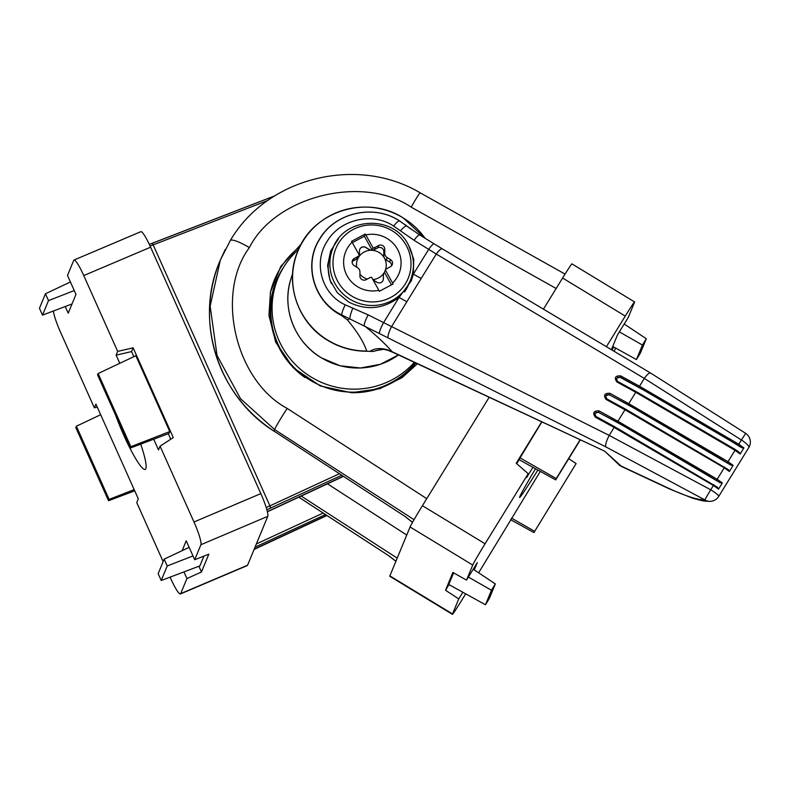 <?xml version="1.0" encoding="UTF-8"?>
<svg xmlns="http://www.w3.org/2000/svg" width="789" height="789" viewBox="0 0 789 789"><rect width="100%" height="100%" fill="white"/><g stroke="black" fill="none" stroke-linecap="round" stroke-linejoin="round"><path stroke-width="1.18" d="M743.919 447.905L741.601 447.698L738.09 445.292L738.78 444.217L743.919 447.905A520.947 15.829 121.3 0 0 740.161 453.991L735.023 450.302L635.756 392.291L616.87 381.945C614.01 377.675 615.262 375.643 620.637 375.86L639.514 386.206L738.78 444.217A523.403 15.908 -58.7 0 1 741.394 439.986L644.327 378.424L436.287 254.048L414.087 240.329L393.711 226.108C372.635 211.807 339.862 219.273 327.09 241.444C312.977 262.915 321.715 294.248 345.237 304.84L368.177 314.89L609.236 435.42L710.731 489.791A10.474 1.42 31.5 0 1 718.759 496.33A10.474 1.42 31.5 0 1 718.749 496.37A10.474 2.012 -148.4 0 0 718.759 496.33M609.867 393.297L628.754 403.652L728.02 461.664L733.159 465.342A520.947 15.829 121.3 0 0 729.381 471.487L724.233 467.808L624.967 409.787L606.09 399.441C603.24 395.141 604.502 393.1 609.867 393.297L609.453 394.49L605.627 395.822L606.761 398.869L625.638 409.215L728.632 469.83L625.608 409.175L606.761 398.869M599.048 410.901L617.925 421.247L717.191 479.258L722.339 482.937A520.947 15.829 121.3 0 0 718.532 489.131L713.384 485.462L614.118 427.441L595.241 417.095C592.411 412.765 593.673 410.704 599.048 410.901L598.654 412.055L594.807 413.426L595.932 416.484L614.809 426.829L717.743 487.395L614.809 426.829M718.69 496.439A10.474 2.012 -148.4 0 0 718.74 496.389L748.781 447.59A10.474 2.594 -148.3 0 0 748.82 447.521A10.474 2.594 -148.3 0 0 741.394 439.986L745.713 433.388L650.6 373.049A10.474 2.722 120.8 0 0 644.327 378.424A513.185 15.593 -58.7 0 0 639.514 386.206L639.08 387.429L620.193 377.083L616.377 378.375L616.406 380.239M406.986 226.127A10.474 2.475 126.6 0 0 406.937 226.088L419.689 234.954L442.412 248.91A10.474 2.742 120.8 0 0 436.287 254.048A456.801 13.877 121.3 0 0 421.198 278.438L406.828 301.773A104.789 16.954 31.6 0 1 399.066 297.374C383.05 309.219 366.274 310.787 348.768 302.069L337.307 292.689L329.93 279.967L327.603 265.439L330.67 250.971L338.501 238.712M421.198 278.438A104.789 23.236 31.7 0 1 413.377 274.128L411.237 280.983L399.066 297.374A455.135 13.827 -58.7 0 0 383.464 322.819A10.474 1.716 -62.4 0 0 379.41 333.55L341.696 314.9C313.953 301.773 303.144 264.483 319.87 238.889C335.197 212.399 374.055 203.868 399.55 220.95L406.759 225.96M408.534 245.221L413.732 259.167L413.377 274.128A455.135 13.827 -58.7 0 1 428.703 249.363A10.474 1.864 121.8 0 1 434.187 243.909M370.268 351.164C374.716 348.343 380.347 347.85 387.162 349.685A10.474 3.649 108.7 0 0 387.941 350.326C384.736 349.409 382.428 349.132 381.028 349.497L373.079 351.44L366.648 351.243C352.722 351.204 339.773 347.594 327.81 340.414C297.561 322.829 284.06 282.669 297.818 251.198C312.809 211.274 366.826 194.222 403.199 217.922A73.17 71.769 22.5 0 0 303.045 241.089A73.17 71.769 22.5 0 0 327.899 340.217A73.17 71.769 22.5 0 0 366.717 351.046C363.778 342.16 357.328 331.774 347.377 319.88L341.035 315.215C313.706 301.26 303.065 264.453 319.653 238.919C335.019 212.557 373.513 203.848 399.244 220.673L411.878 229.717M347.377 319.88A52.39 16.569 123.2 0 1 349.902 318.845A10.474 1.963 -68.2 0 1 352.851 308.124M368.177 314.89A10.474 1.894 -62.6 0 0 364.291 325.689C376.205 335.364 385.466 344.024 392.044 351.687L604.65 451.16L619.059 464.82A10.474 10.474 0 0 0 621.653 466.546L669.269 488.845L692.2 498.056C704.163 501.459 703.61 501.094 710.208 501.36L710.208 501.36A10.474 10.474 0 0 0 718.74 496.389A10.474 10.474 0 0 0 718.749 496.37M387.162 349.685L392.044 351.687A10.474 3.797 -64.9 0 0 392.666 352.219L387.951 350.326A10.474 3.649 108.7 0 0 387.951 350.326M392.666 352.219L604.65 451.16L621.042 466.013L668.658 488.302C685.434 496.054 697.466 499.91 704.764 499.851L605.784 446.86L379.41 333.55M406.434 225.713A52.39 15.859 127.3 0 1 405.783 225.023M619.059 464.82A10.474 7.831 132.2 0 0 621.042 466.013A10.474 3.767 115.1 0 0 621.653 466.546M710.208 501.36A10.474 9.813 87.9 0 1 704.764 499.851L710.731 489.791A523.403 15.908 -58.7 0 1 713.384 485.462L713.838 484.683M405.112 224.747L406.937 226.088A10.474 2.475 126.6 0 0 400.447 230.822M419.689 234.954A10.474 2.042 121.6 0 0 414.087 240.329M722.339 482.937L720.179 482.779C679.388 457.354 638.834 433.881 598.516 412.361L595.803 412.44M717.339 487.109L718.532 489.131M720.179 482.779L617.531 422.401L598.516 412.361M595.241 417.095L595.892 416.444L614.779 426.79L614.118 427.441A513.185 15.593 -58.7 0 0 609.236 435.42A10.474 2.574 -63.4 0 0 605.784 446.86M733.159 465.342L730.92 465.165C689.675 439.483 649.14 416.02 609.325 394.796L606.741 394.796M728.227 469.544L729.381 471.487M730.92 465.165L628.34 404.836L609.325 394.796M741.601 447.698C699.153 421.336 658.647 397.893 620.075 377.379L617.59 377.31M739.056 452.127L735.417 449.622L739.056 452.127L740.161 453.991M616.87 381.945L617.481 381.363L636.407 391.748L735.417 449.622M738.09 445.292L639.08 387.429M606.09 399.441L606.721 398.82L605.627 395.822M628.34 404.836L628.754 403.652A513.185 15.593 -58.7 0 1 635.756 392.291L636.368 391.709L617.481 381.363L616.377 378.375M620.637 375.86L620.075 377.379M378.858 290.303A28.818 28.266 -157.5 0 1 347.199 275.992A28.818 28.266 -157.5 0 1 352.111 242.213L359.35 255.222A5.237 5.138 -157.5 0 1 357.644 256.681L354.291 258.467A4.192 4.113 22.5 0 0 354.162 265.607L357.437 267.599A5.237 5.138 -157.5 0 1 359.962 272.136L359.892 275.913A4.192 4.113 22.5 0 0 366.096 279.681L369.439 277.896A5.237 5.138 -157.5 0 1 371.629 277.294L378.858 290.303A83.456 12.594 62 0 1 379.361 291.319A78.722 9.626 -29.1 0 1 386.245 287.6A78.722 9.626 -29.1 0 1 393.08 284.03A83.456 12.594 -118 0 0 392.577 283.004L385.348 269.996A5.237 5.138 -157.5 0 1 387.044 268.536L390.397 266.751A4.192 4.113 22.5 0 0 390.535 259.62L387.251 257.628A5.237 5.138 -157.5 0 1 384.726 253.082L384.795 249.304A4.192 4.113 22.5 0 0 378.592 245.537L375.248 247.322A5.237 5.138 -157.5 0 1 373.059 247.924L365.83 234.915A28.818 28.266 -157.5 0 1 397.498 249.235A28.818 28.266 -157.5 0 1 392.577 283.004M385.496 269.808A14.932 14.646 22.5 0 0 384.401 258.033A5.237 5.138 -157.5 0 1 383.75 255.429L383.829 251.661A4.192 4.113 22.5 0 0 377.625 247.894L374.272 249.669A5.237 5.138 -157.5 0 1 371.649 250.281A14.932 14.646 22.5 0 0 356.677 267.136M391.571 265.814A4.192 4.113 22.5 0 0 389.559 261.968L386.285 259.976A5.237 5.138 -157.5 0 1 384.401 258.033A14.932 14.646 22.5 0 0 371.649 250.281A5.237 5.138 -157.5 0 1 369.055 249.511L365.771 247.519A4.192 4.113 22.5 0 0 359.764 249.373M390.88 297.364A39.125 38.375 -157.5 0 1 337.86 281.594A39.125 38.375 -157.5 0 1 353.127 229.5A39.125 38.375 -157.5 0 1 406.148 245.271A39.125 38.375 -157.5 0 1 390.88 297.364M408.238 244.807A41.916 41.117 -157.5 0 1 410.398 280.273L408.751 284.257A41.916 41.117 -157.5 0 1 404.51 291.999M365.83 234.915A83.456 12.594 -118 0 0 365.268 234.037A78.722 9.626 150.9 0 0 358.443 237.617A78.722 9.626 150.9 0 0 351.549 241.335A83.456 12.594 62 0 1 352.111 242.213M359.922 274.197A14.932 14.646 22.5 0 0 367.309 279.04M372.901 279.592A14.932 14.646 22.5 0 0 383.987 272.945M383.02 280.46A4.192 4.113 22.5 0 0 383.306 279.04L383.385 275.262A5.237 5.138 -157.5 0 1 383.779 273.379M359.005 256.445A5.237 5.138 -157.5 0 1 356.667 259.039L353.324 260.814A4.192 4.113 22.5 0 0 352.15 261.751M391.433 284.878L384.411 272.254A5.237 5.138 22.5 0 0 383.424 275.174L383.346 278.941A4.192 4.113 -157.5 0 1 377.014 282.314L373.739 280.322A5.237 5.138 22.5 0 0 373.138 280.006M359.35 255.222L358.413 257.48A5.237 5.138 22.5 0 0 359.409 254.561L359.478 250.794A4.192 4.113 -157.5 0 1 365.81 247.421L369.094 249.413A5.237 5.138 22.5 0 0 372.132 250.182L364.37 236.227L352.338 242.627M331.419 283.576A41.916 41.117 -157.5 0 1 331.272 252.243L332.928 248.259A41.916 41.117 -157.5 0 0 335.078 283.724A41.916 41.117 -157.5 0 0 374.164 305.451A41.916 41.117 -157.5 0 0 410.398 280.273C415.103 268.152 414.393 256.287 408.248 244.689C393.415 214.509 344.063 216.807 332.928 248.259M384.411 272.254L385.348 269.996M373.059 247.924L372.132 250.182M364.37 236.227L365.268 234.037M140.698 444.128A46.048 6.43 67 0 1 145.837 468.646A46.048 6.43 67 0 1 145.235 469.376A46.048 6.43 67 0 1 115.687 415.389M153.717 439.207L158.51 449.937L160.068 446.17L173.274 437.579L133.124 347.821L131.566 351.578L133.844 356.677M168.294 433.694L170.769 439.217M130.303 448.063L168.984 433.437L169.763 431.553L135.846 355.731L98.132 373.532L97.57 374.893L130.303 448.063L130.866 446.712L169.763 431.553M198.887 566.255L201.451 571.995L208.809 554.174L194.696 559.756L186.214 540.8L182.141 550.663M161.212 580.497L167.219 565.979L164.161 559.145L158.155 573.672L161.212 580.497L199.903 565.871L203.937 556.107M65.231 306.526L68.209 313.194L75.981 294.386L67.499 275.43L73.722 260.38A20.958 2.929 -113 0 1 74.008 260.045L140.866 231.66A20.958 2.929 67 0 1 150.61 247.194L260.843 493.618A20.958 2.929 67 0 1 267.767 516.331L247.559 565.24A20.958 2.929 67 0 1 247.263 565.575L180.405 593.959A20.958 2.929 -113 0 0 180.701 593.624L247.559 565.24M160.068 446.17L193.986 521.993L260.843 493.618M150.61 247.194L83.752 275.568L117.669 351.391L116.121 355.158L119.77 363.325M133.124 347.821L117.669 351.391M201.451 571.995L186.914 578.574L180.701 593.624M267.767 516.331L200.909 544.716L194.696 559.756M97.284 407.144L94.355 407.824L60.437 332.001A20.958 2.929 -113 0 1 53.405 310.994M180.405 593.959A20.958 2.929 -113 0 1 170.671 578.426L170.089 577.144M163.145 561.61L136.753 502.603L138.302 498.845L95.913 404.067L94.355 407.824M183.936 571.907L186.914 578.574M200.909 544.716A20.958 2.929 -113 0 0 193.986 521.993M83.752 275.568A20.958 2.929 -113 0 0 74.008 260.045M131.566 351.578L116.121 355.158M167.219 565.979L192.98 555.939M164.161 559.145L189.143 547.359M45.446 293.764L39.45 308.292L42.507 315.117L48.504 300.599L45.446 293.764L70.428 281.979M48.504 300.599L74.274 290.559M42.507 315.117L72.026 303.962M130.866 446.712L98.132 373.532M108.537 500.729L109.099 499.378L76.365 426.208L75.803 427.559L108.537 500.729L134.722 490.837M109.099 499.378L134.179 489.614M76.365 426.208L100.676 414.728M556.156 288.498L411.168 207.132C362.674 174.29 275.164 196.175 249.373 247.608C215.012 293.863 235.477 380.86 287.216 408.446A20.958 1.124 122.9 0 0 274.621 429.561L240.537 398.711L217.044 355.425L210.15 306.211L220.328 260.074L225.289 249.403M301.29 243.969L280.726 266.504L270.489 292.009L268.941 315.442L275.686 342.17L293.222 367.723L320.304 385.949L351.391 392.725L379.933 388.642L402.104 377.625L417.391 363.788M537.851 470.047A46.048 1.4 -58.7 0 1 519.596 497.504A46.048 1.4 -58.7 0 1 519.813 496.636A46.048 1.4 -58.7 0 1 535.504 468.745M541.658 421.918L516.213 463.242L528.206 473.716L526.658 477.483L532.92 467.315M516.706 463.676L519.152 459.701M541.806 421.987L519.014 459.622L555.673 479.89L580.25 439.986M474.278 569.914L477.306 562.587L466.516 580.102L452.886 572.439L445.519 590.251L449 584.61M453.606 572.844L448.793 584.491L485.462 604.759L489.348 598.447L495.344 583.929L473.222 569.214M615.607 348.048L614.286 351.243A20.958 0.641 121.3 0 1 614.236 351.361M606.425 346.696L625.263 316.093A20.958 0.641 121.3 0 1 634.593 301.94A20.958 0.641 121.3 0 1 634.494 302.335L628.281 317.385L617.491 334.901L611.396 349.665M540.307 471.398L478.627 572.814M465.688 593.831L461.752 600.212A20.958 0.641 121.3 0 1 452.432 614.355L389.766 576.286A20.958 0.641 -58.7 0 1 389.865 575.891L410.073 526.983A20.958 0.641 -58.7 0 1 422.411 505.71L489.141 397.34M466.516 580.102L472.739 565.052L410.073 526.983M389.865 575.891L452.531 613.96L458.744 598.91L462.837 592.263M445.519 590.251L458.744 598.91M543.443 309.14L562.606 278.024A20.958 0.641 -58.7 0 1 571.936 263.871L634.593 301.94M422.411 505.71L485.077 543.779L528.206 473.716M485.077 543.779A20.958 0.641 121.3 0 0 472.739 565.052M611.998 350.02L613.822 347.061M495.344 583.929L491.458 590.241L485.462 604.759M491.458 590.241L468.38 577.075M646.319 338.728L642.433 345.04L636.437 359.567L640.323 353.255L646.319 338.728L624.198 324.013M636.437 359.567L612.718 346.45M642.433 345.04L619.355 331.873M533.916 532.565L576.108 463.597L533.916 532.565L510.582 519.665M534.469 531.204L511.538 518.126M576.108 463.597L568.731 458.695M580.033 439.877L556.235 478.538L519.783 457.748M556.235 478.538L555.673 479.89M298.567 249.442A81.208 79.659 22.5 0 0 278.014 278.251A81.208 79.659 22.5 0 0 279.05 340.68A81.208 79.659 22.5 0 0 385.929 382.714A81.208 79.659 22.5 0 0 414.314 362.348M278.014 278.251L276.771 281.259A81.208 79.659 22.5 0 0 295.5 368.917A81.208 79.659 22.5 0 0 384.687 385.722A81.208 79.659 22.5 0 0 415.261 362.782M727.35 462.709L728.02 461.664A523.403 15.908 -58.7 0 1 735.023 450.302L735.427 449.602L636.407 391.748M716.55 480.274L717.191 479.258A523.403 15.908 -58.7 0 1 724.233 467.808L724.667 467.068M617.531 422.401L617.925 421.247A513.185 15.593 -58.7 0 1 624.967 409.787L625.608 409.175M406.828 301.773A456.801 13.877 121.3 0 0 391.462 326.843A10.474 2.594 -63.4 0 0 388.168 338.027M321.301 357.762A69.274 67.962 22.5 0 0 398.425 354.922L380.476 364.271L360.465 367.999L340.148 365.771L321.301 357.792C294.603 342.179 281.357 307.888 290.885 279.05A69.274 67.962 22.5 0 0 321.301 357.762M425.113 238.298A73.17 71.769 22.5 0 0 403.199 217.922L425.133 238.308M377.32 350.257A73.17 71.779 22.5 0 0 381.856 349.438M341.499 315.462A52.39 4.28 119.3 0 0 341.696 314.9A10.474 2.14 -64.1 0 1 345.237 304.84M399.698 220.95A52.39 4.783 -58 0 1 399.55 220.95A10.474 2.367 122.4 0 0 393.711 226.108M668.658 488.302A10.474 3.767 115.1 0 0 669.269 488.845M383.829 251.661L384.795 249.304M383.75 255.429L384.726 253.082M389.559 261.968L390.535 259.62M386.285 259.976L387.251 257.628M377.625 247.894L378.592 245.537M374.272 249.669L375.248 247.322M353.324 260.814L354.291 258.467M356.667 259.039L357.644 256.681M256.356 543.946L323.135 513.057M267.856 200.455L153.174 244.886L269.917 505.867L339.388 473.735M325.462 514.566L255.034 547.152M254.196 549.183L326.764 515.414M341.716 475.254L266.86 509.763M267.343 511.617L343.274 476.28M152.307 243.318L274.68 195.909M152.238 243.347L153.174 244.886L150.068 245.981M266.189 507.495L269.917 505.867L270.676 508.116M414.047 519.685L274.621 429.561L273.97 431.149C218.04 396.186 193.966 320.63 219.845 261.258A141.458 138.765 22.5 0 0 273.98 431.11L405.004 516.42L412.558 522.298M270.302 292.897A83.9 82.303 -157.5 0 1 280.302 268.359A83.9 82.303 -157.5 0 1 299.909 246.612M283.833 266.889A81.809 80.251 22.5 0 0 281.949 269.808A81.809 80.251 22.5 0 0 305.037 377.566M249.373 247.608A20.958 4.024 -148.4 0 0 230.289 240.566L220.358 260.045M287.216 408.446L426.76 498.658M625.263 316.093L562.606 278.024M298.814 497.169L388.76 555.732L395.92 561.235M397.202 558.139L301.181 496.064M327.494 483.825L406.739 535.05M411.168 207.132A20.958 0.868 -60.7 0 1 420.182 192.812L565.042 274.099M352.535 392.744A81.809 80.251 22.5 0 0 415.813 363.048M388.76 555.732L298.775 497.188M405.004 516.42L274.01 431.119M748.781 447.59A10.474 10.474 0 0 0 748.791 447.58A10.474 10.474 0 0 0 745.713 433.388M290.885 279.05L292.62 273.477M371.846 351.44L366.648 351.243M442.412 248.91L650.6 373.049M382.793 349.419L376.106 350.612M326.942 515.533L254.088 549.43M343.462 476.388L267.382 511.795M149.318 244.383L274.769 195.85M219.845 261.258L220.328 260.074M230.289 240.566C266.978 177.614 356.756 155.186 420.182 192.812M388.75 555.781L395.891 561.314M404.994 516.46L412.509 522.377"/></g></svg>
